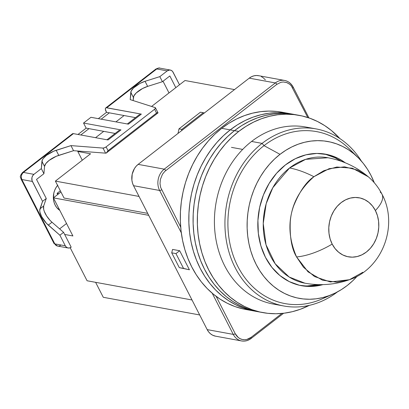 <?xml version="1.0" encoding="UTF-8"?>
<svg xmlns="http://www.w3.org/2000/svg" width="409" height="409" viewBox="0 0 409 409"><rect width="100%" height="100%" fill="white"/><g stroke="black" fill="none" stroke-linecap="round" stroke-linejoin="round"><path stroke-width="0.61" d="M289.567 167.976A63.773 52.807 -79.6 0 1 327.916 157.741L305.625 159.352L289.567 167.976A141.427 58.175 52.2 0 1 313.923 176.703L323.836 170.686L336.827 167.015L352.379 168.201L368.289 176.775L357.885 170.18L344.496 166.831L329.122 168.666L313.923 176.703C299.475 189.52 291.586 204.541 290.262 221.77C289.664 237.338 291.765 249.061 296.576 256.934L303.468 267.225L314.531 276.556L330.324 281.959L349.434 279.71L336.914 282.205L322.486 280.196L308.059 271.852L296.576 256.934A41.14 15.67 -27.1 0 0 332.18 244.081A41.14 15.67 152.9 0 1 296.576 256.934C288.785 238.968 287.834 221.898 293.734 205.727C299.603 191.381 306.331 181.703 313.923 176.703A141.427 58.175 -127.8 0 0 289.567 167.976L272.839 187.67L266.182 203.682L263.238 223.483L266.034 244.781L275.206 263.785L289.173 277.011L304.935 283.197A63.773 52.807 -79.6 0 1 263.871 234.495A63.773 52.807 -79.6 0 1 289.567 167.976M380.181 192.046A41.14 15.67 152.9 0 1 382.021 194.255A41.14 15.67 152.9 0 1 375.39 210.543A30.005 24.847 -79.6 0 1 366.423 252.01A30.005 24.847 -79.6 0 1 332.18 244.081L335.063 248.575L338.662 252.256L342.844 254.976L347.445 256.632L352.292 257.164L357.195 256.545L361.965 254.807L366.423 252.01L370.396 248.263L373.729 243.713L376.3 238.529L378.003 232.92L378.77 227.092L378.586 221.269L377.441 215.681L375.39 210.543L372.512 206.049L368.913 202.368L364.731 199.648L360.13 197.992L355.283 197.46L350.38 198.079L345.605 199.817L341.147 202.613L337.174 206.361L333.841 210.911L331.275 216.09L329.572 221.704L328.8 227.532L328.989 233.35L330.129 238.938L332.18 244.081A30.005 24.847 -79.6 0 1 341.147 202.613A30.005 24.847 -79.6 0 1 375.39 210.543A41.14 15.67 -27.1 0 0 382.021 194.255M362.829 272.271L349.434 279.71C382.722 268.595 398.683 224.914 381.991 194.198C378.555 187.48 373.984 181.673 368.289 176.775C356.571 166.918 343.11 160.573 327.916 157.741M231.468 147.363L242.69 149.418L231.468 147.363M171.708 252.823L175.962 253.6L183.544 268.416L179.29 267.634L171.708 252.823L179.29 267.634L189.413 269.776L179.29 267.634L189.413 269.776L179.669 250.727L175.962 253.6L171.708 252.823L172.578 249.429L171.708 252.823M283.595 313.263L251.182 338.422A1.544 0.634 -127.8 0 0 251.085 337.359L281.903 313.442L251.085 337.359A1.544 0.634 52.2 0 1 251.182 338.422A1.544 0.634 52.2 0 1 250.886 338.473A15.43 12.776 -79.6 0 1 241.607 340.948A15.43 12.776 -79.6 0 1 233.278 334.393A1.544 0.588 -27.1 0 0 235.236 333.688L238.237 337.471L240.175 338.729L242.302 339.496L244.546 339.741L246.816 339.455L251.085 337.359A13.886 11.498 -79.6 0 1 235.236 333.688L216.141 296.367L235.236 333.688A1.544 0.588 152.9 0 1 233.278 334.393A15.43 12.776 100.4 0 0 241.581 340.942M307.778 117.526L291.407 86.018L289.823 84.361L287.006 82.649L283.284 81.969L280.922 82.301L276.832 84.356L164.822 171.361L162.47 174.234L160.384 179.408L160.016 183.615L160.671 187.486L180.691 227.087L160.671 187.486L160.016 183.615L160.384 179.408L162.47 174.234L164.822 171.361L276.832 84.356L280.922 82.301L283.284 81.969L286.75 82.552L289.823 84.361L291.407 86.018L307.778 117.526M284.633 80.455A15.43 12.776 100.4 0 0 275.334 82.93A15.43 12.776 -79.6 0 1 284.613 80.45A15.43 12.776 -79.6 0 1 292.941 87.005A1.544 0.588 152.9 0 1 293.202 87.168A1.544 0.588 152.9 0 1 292.68 88.022A1.544 0.588 -27.1 0 0 293.207 87.173L308.938 117.915M275.334 82.93A1.544 0.634 52.2 0 1 276.832 84.356A1.544 0.634 -127.8 0 0 275.334 82.93L164.239 169.152A1.544 0.634 52.2 0 1 165.737 170.573A1.544 0.634 -127.8 0 0 164.239 169.152A15.43 12.776 100.4 0 0 159.628 190.471A1.544 0.588 -27.1 0 0 161.591 189.766A1.544 0.588 152.9 0 1 159.628 190.471L181.305 232.828L159.628 190.471A15.43 12.776 -79.6 0 1 164.239 169.152L275.334 82.93L249.239 78.15L275.334 82.93M172.578 249.429L179.669 250.727L175.962 253.6L183.544 268.416L189.413 269.776L179.669 250.727L172.578 249.429M212.199 293.207L233.278 334.393L212.199 293.207M293.202 87.168C291.249 83.477 288.386 81.238 284.613 80.45L258.519 75.675A15.43 12.776 100.4 0 0 249.239 78.15L138.145 164.372L164.239 169.152L138.145 164.372A15.43 12.776 100.4 0 0 133.538 185.691L159.628 190.471L133.538 185.691L207.184 329.613L233.278 334.393L207.184 329.613A15.43 12.776 100.4 0 0 215.512 336.167L241.607 340.948C245.027 341.51 248.222 340.666 251.182 338.422M258.999 75.772L256.509 75.501L253.984 75.818L251.53 76.713L249.239 78.15L138.145 164.372L136.105 166.294L134.392 168.636L132.194 174.188L131.892 180.175L132.48 183.048L133.538 185.691L207.184 329.613L208.667 331.924L210.517 333.816L212.67 335.216L215.553 336.178M265.364 79.913L263.514 78.022L261.366 76.626M299.045 115.328L282.031 112.214A100.287 83.042 100.4 0 0 221.719 128.314L230.226 129.873A100.287 83.042 -79.6 0 1 290.538 113.774A100.287 83.042 100.4 0 0 230.226 129.873L221.719 128.314A100.287 83.042 100.4 0 0 181.315 232.915A100.287 83.042 100.4 0 0 245.891 309.501L254.398 311.06A100.287 83.042 -79.6 0 1 189.822 234.475A100.287 83.042 -79.6 0 1 230.226 129.873L223.355 135.762L216.949 142.388L211.085 149.694L205.809 157.603L201.177 166.034L197.23 174.919L194.004 184.162L191.54 193.677L189.853 203.37L188.958 213.155L188.871 222.931L189.587 232.603L191.105 242.082L193.406 251.279L196.463 260.098L200.257 268.457L204.745 276.279L209.883 283.483L215.63 290.007L221.918 295.779L228.697 300.753L235.896 304.874L243.447 308.105L254.49 311.075L243.447 308.105L235.896 304.874L228.697 300.753L221.918 295.779L215.63 290.007L209.883 283.483L204.745 276.279L200.257 268.457L196.463 260.098L193.406 251.279L191.105 242.082L189.587 232.603L188.871 222.931L188.958 213.155L189.853 203.37L191.54 193.677L194.004 184.162L197.23 174.919L201.177 166.034L205.809 157.603L211.085 149.694L216.949 142.388L223.355 135.762L230.226 129.873L234.48 130.65A100.287 83.042 -79.6 0 1 294.792 114.551A100.287 83.042 100.4 0 0 234.48 130.65L230.226 129.873A100.287 83.042 100.4 0 0 189.822 234.475A100.287 83.042 100.4 0 0 254.398 311.06L258.652 311.837A100.287 83.042 -79.6 0 1 194.076 235.257A100.287 83.042 -79.6 0 1 234.48 130.65L227.608 136.54L221.208 143.17L215.338 150.471L210.062 158.38L205.43 166.816L201.484 175.696L198.258 184.94L195.793 194.454L194.106 204.152L193.212 213.933L193.125 223.708L193.846 233.386L195.359 242.864L197.659 252.056L200.717 260.876L204.51 269.24L208.999 277.057L214.137 284.265L219.884 290.784L226.172 296.561L232.951 301.53L240.149 305.651L247.701 308.882L258.744 311.852L247.701 308.882L240.149 305.651L232.951 301.53L226.172 296.561L219.884 290.784L214.137 284.265L208.999 277.057L204.51 269.24L200.717 260.876L197.659 252.056L195.359 242.864L193.846 233.386L193.125 223.708L193.212 213.933L194.106 204.152L195.793 194.454L198.258 184.94L201.484 175.696L205.43 166.816L210.062 158.38L215.338 150.471L221.208 143.17L227.608 136.54L234.48 130.65L238.733 131.427A100.287 83.042 -79.6 0 1 299.045 115.328A100.287 83.042 -79.6 0 1 339.879 138.569L331.525 130.609L324.746 125.635L317.548 121.514L309.996 118.288L302.169 115.977L294.132 114.612L285.973 114.203L277.762 114.755L269.587 116.263L261.515 118.717L253.636 122.081L246.019 126.335L238.733 131.427L234.48 130.65A100.287 83.042 100.4 0 0 194.076 235.257A100.287 83.042 100.4 0 0 258.652 311.837L262.905 312.619A100.287 83.042 -79.6 0 1 198.329 236.034A100.287 83.042 -79.6 0 1 238.733 131.427L231.862 137.322L225.461 143.948L219.592 151.253L214.316 159.157L209.684 167.593L205.737 176.478L202.511 185.722L200.047 195.236L198.36 204.929L197.465 214.715L197.378 224.49L198.099 234.163L199.612 243.641L201.913 252.839L204.97 261.658L208.764 270.017L213.253 277.839L218.391 285.042L224.137 291.566L230.425 297.338L237.205 302.312L244.403 306.433L251.954 309.659L259.781 311.97L267.818 313.335L275.978 313.744L284.189 313.192L292.369 311.684L300.436 309.23L309.327 305.359A100.287 83.042 -79.6 0 1 262.905 312.619M290.63 113.789L285.625 113.053L277.466 112.644L269.255 113.201L261.075 114.709L253.007 117.158L245.129 120.522L237.506 124.776L230.226 129.873L237.506 124.776L245.129 120.522L253.007 117.158L261.075 114.709L269.255 113.201L277.466 112.644L285.625 113.053L290.63 113.789M282.123 112.23L277.118 111.493L268.958 111.09L260.748 111.642L252.568 113.15L244.5 115.599L236.617 118.963L228.999 123.216L221.719 128.314L214.843 134.203L208.442 140.834L202.578 148.135L197.302 156.044L192.665 164.479L188.718 173.36L185.497 182.603L183.033 192.118L181.34 201.811L180.451 211.596L180.364 221.371L181.08 231.044L182.598 240.523L184.894 249.72L187.956 258.539L191.749 266.898L196.238 274.72L201.376 281.929L207.118 288.447L213.411 294.219L220.185 299.194L227.384 303.314L234.935 306.546L242.767 308.851M294.884 114.566L289.879 113.835L281.719 113.426L273.509 113.978L265.329 115.486L257.261 117.935L249.383 121.304L241.765 125.553L234.48 130.65L241.765 125.553L249.383 121.304L257.261 117.935L265.329 115.486L273.509 113.978L281.719 113.426L289.879 113.835L294.884 114.566M278.57 304.792A90 74.525 -79.6 0 1 215.783 238.452A90 74.525 -79.6 0 1 251.576 141.453A90 74.525 100.4 0 0 215.318 235.328A90 74.525 100.4 0 0 273.268 304.056L283.795 305.988A90 74.525 -79.6 0 1 225.84 237.261A90 74.525 -79.6 0 1 262.103 143.38L251.576 141.453L262.103 143.38A90 74.525 100.4 0 0 235.073 267.496A90 74.525 100.4 0 0 337.461 291.893A90 74.525 -79.6 0 1 283.795 305.988M327.67 296.152A87.429 72.393 -79.6 0 1 235.257 260.85A87.429 72.393 -79.6 0 1 264.004 145.65L262.103 143.38L264.004 145.65A87.429 72.393 100.4 0 0 234.035 257.803A87.429 72.393 100.4 0 0 322.174 298.887L333.054 294.051A79.714 66.007 -79.6 0 1 252.69 256.591A79.714 66.007 -79.6 0 1 280.017 154.336L264.004 145.65L280.017 154.336L274.551 159.019L269.465 164.285L264.797 170.093L260.605 176.376L256.924 183.084L253.784 190.144L251.223 197.491L249.26 205.052L247.92 212.762L247.21 220.538L247.143 228.304L247.711 235.998L248.917 243.529L250.743 250.84L253.176 257.849L256.192 264.495L259.761 270.712L263.846 276.438L268.411 281.622L273.411 286.213L278.795 290.165L284.521 293.442L290.523 296.009L296.745 297.844L303.13 298.928L309.618 299.25L316.142 298.81L322.645 297.614L329.056 295.666L335.324 292.992L341.377 289.613L347.164 285.559A79.714 66.007 -79.6 0 1 333.054 294.051M285.431 164.919A66.856 55.363 -79.6 0 1 325.636 154.188A66.856 55.363 -79.6 0 1 345.314 162.823L337.972 158.309L327.716 154.617L316.924 153.436L305.998 154.812L295.364 158.687L285.431 164.919L276.581 173.263L269.153 183.406L263.432 194.95L259.638 207.455L257.921 220.441L258.34 233.406L260.881 245.855L265.451 257.312L271.867 267.328L279.889 275.523L289.209 281.586L299.46 285.277L310.257 286.458L323.003 284.608A66.856 55.363 -79.6 0 1 301.545 285.712A66.856 55.363 -79.6 0 1 258.493 234.654A66.856 55.363 -79.6 0 1 285.431 164.919M340.835 161.136A66.856 55.363 100.4 0 0 324.214 153.948M347.164 285.559L352.63 280.876L357.129 276.269A79.714 66.007 -79.6 0 1 347.164 285.559M374.266 182.721L370.989 175.4L367.42 169.183L363.335 163.457L358.77 158.273L353.77 153.682L348.386 149.73L342.66 146.458L336.658 143.886L330.436 142.056L324.051 140.967L317.563 140.645L311.039 141.085L304.536 142.281L298.12 144.229L291.857 146.908L285.804 150.287L280.017 154.336A79.714 66.007 -79.6 0 1 358.059 157.557A79.714 66.007 -79.6 0 1 374.266 182.721M358.059 157.557L349.598 149.178A87.429 72.393 100.4 0 0 264.004 145.65A87.429 72.393 -79.6 0 1 353.77 153.682M300.129 285.426A66.856 55.363 100.4 0 0 318.217 284.598M361.413 161.136A90 74.525 100.4 0 0 262.103 143.38A90 74.525 -79.6 0 1 316.229 128.932A90 74.525 -79.6 0 1 361.413 161.136M324.884 154.096L335.135 157.792L340.84 161.136M318.35 284.567L307.425 285.942M316.229 128.932L305.702 127.005A90 74.525 100.4 0 0 251.576 141.453A90 74.525 -79.6 0 1 310.922 128.196M60.353 190.809L57.076 193.35L57.684 194.546L57.076 193.35L60.353 190.809M204.377 112.966L200.461 112.199L203.299 112.715L181.821 129.387L178.984 128.866L200.461 112.199L178.984 128.866L177.992 133.446L178.984 128.866L181.821 129.387L203.299 112.715L204.377 112.966M181.54 130.696L181.821 129.387L181.54 130.696M127.347 123.968L139.326 114.673L140.359 114.863L139.326 114.673L127.347 123.968M118.958 130.481L119.995 130.67L118.958 130.481L106.979 139.776L118.958 130.481M58.814 193.672L57.076 193.35L58.814 193.672M66.524 223.503L59.612 228.871L66.524 223.503M77.802 151.468L82.286 160.231L77.802 151.468L90.568 153.804L77.802 151.468L78.334 151.054L77.802 151.468M124.091 115.542L115.931 121.877L124.091 115.542M103.722 131.35L95.563 137.685L103.722 131.35M90.568 153.804L55.384 181.11L64.049 198.038L147.695 213.365L64.049 198.038L55.384 181.11L139.029 196.432L55.384 181.11L90.568 153.804M60.961 192.005L53.405 197.864L72.904 235.962L53.405 197.864L60.961 192.005M148.697 215.323L53.405 197.864L148.697 215.323L192.02 299.981L87.086 280.763L70.19 247.736L87.086 280.763L192.02 299.981L148.697 215.323M64.678 234.459L72.904 235.962L64.678 234.459M184.996 80.517L151.575 106.452L184.996 80.517L234.505 89.586L184.996 80.517M103.278 297.297L199.684 314.956L103.278 297.297L95.614 282.322L103.278 297.297M57.827 185.108L56.059 187.526L54.694 190.282L53.789 193.263L53.482 199.454L54.085 202.419L55.174 205.149L56.708 207.542L59.796 210.349A15.941 13.2 -79.6 0 1 57.582 185.4M60.685 245.236A5.143 4.259 -79.6 0 1 57.582 246.06L53.937 243.345A5.143 1.958 -27.1 0 0 54.816 243.876L21.887 179.531C20.818 176.795 21.329 174.428 23.425 172.424A5.143 4.259 100.4 0 0 21.887 179.531A5.143 1.958 152.9 0 1 21.012 179.004L21.887 179.531L32.383 181.453L21.887 179.531L54.816 243.876L65.307 245.799L59.893 235.216L46.375 223.258L41.585 216.514L39.954 212.143L39.755 210.318L42.562 201.351L32.383 181.453A5.143 4.259 -79.6 0 1 33.916 174.346L41.324 168.6L43.927 173.682L44.535 166.412L41.933 161.33A12.858 4.898 152.9 0 1 56.171 150.282L58.768 155.359L73.548 150.686L70.951 145.609L102.986 148.078L105.588 153.155A2.572 0.982 -27.1 0 0 106.166 153.124L108.063 150.691L106.115 146.882L154.592 109.259L155.466 108.227L155.149 107.593A2.572 0.982 152.9 0 1 155.461 107.828A2.572 0.982 152.9 0 1 154.592 109.259L156.54 113.068L154.592 109.259L106.115 146.882L108.063 150.691L156.54 113.068L157.501 112.587L158.038 112.864L106.166 153.124L108.063 150.691L156.54 113.068L157.501 112.587L158.038 112.864L106.166 153.124A2.572 0.982 152.9 0 1 105.588 153.155L73.548 150.686L56.232 156.294L49.095 160.415L45.834 163.59L44.535 166.412L43.927 173.682L36.519 179.428L46.268 198.477L43.681 205.972L39.98 208.846L42.562 201.351L46.268 198.477L43.681 205.972L43.661 209.27L44.279 211.371L46.636 215.978L50.077 220.385L52.009 222.245L48.303 225.119A12.858 5.286 52.2 0 1 39.98 208.846L43.681 205.972A12.858 5.286 -127.8 0 0 52.009 222.245L63.594 232.343L59.893 235.216L48.303 225.119L52.009 222.245L63.594 232.343L71.176 247.159L69.596 247.936L67.925 247.951L66.416 247.2L65.307 245.799L59.893 235.216L63.594 232.343L71.176 247.159A5.143 4.259 -79.6 0 1 68.083 247.982A5.143 4.259 -79.6 0 1 65.307 245.799L54.816 243.876A5.143 4.259 100.4 0 0 57.592 246.06A5.143 4.259 -79.6 0 1 54.816 243.876A5.143 1.958 152.9 0 1 53.927 243.319M147.644 86.386L142.572 88.513L136.125 93.032L133.789 96.105L133.145 100.563L133.406 97.434L130.808 92.352L133.406 97.434A12.858 4.898 -27.1 0 1 147.644 86.386L145.042 81.304L147.644 86.386L162.424 81.713L147.644 86.386M115.144 133.441L88.978 128.646L115.144 133.441M155.727 69.152A5.143 2.117 52.2 0 1 156.739 68.963L106.744 107.761A5.143 2.117 52.2 0 0 105.757 107.93A5.143 2.117 52.2 0 0 106.074 111.473L106.509 112.322L98.344 118.656L106.509 112.322L109.346 112.838L101.181 119.172L109.346 112.838L135.512 117.634L106.509 112.322L105.348 109.208L105.532 108.186L106.233 107.741L141.345 114.101L128.385 124.157L90.946 117.301L83.543 123.048L86.141 128.129L88.978 128.646L86.141 128.129L77.981 134.464L86.141 128.129L83.543 123.048L120.977 129.904L83.543 123.048L90.946 117.301L128.385 124.157L141.345 114.101L106.744 107.761L156.739 68.963A5.143 4.259 -79.6 0 1 159.837 68.139M169.832 75.962L162.424 81.713L159.822 76.631L162.424 81.713L169.832 75.962L175.809 87.649L169.832 75.962M163.022 81.248L169.004 92.93L163.022 81.248M173.099 72.245L179.51 84.77L172.608 71.473L171.274 70.374L169.653 70L167.23 70.885A5.143 4.259 -79.6 0 1 170.323 70.057A5.143 4.259 -79.6 0 1 173.099 72.245M72.045 134.5L72.495 133.748L73.415 133.625L23.425 172.424L33.916 174.346L41.324 168.6L42.316 160.001L43.236 158.513L46.493 155.338L53.635 151.218L70.951 145.609L102.986 148.078L104.499 147.782L106.115 146.882A2.572 0.982 152.9 0 1 102.986 148.078L105.588 153.155L73.548 150.686L70.951 145.609L56.171 150.282L58.768 155.359A12.858 4.898 -27.1 0 0 44.535 166.412L41.933 161.33L41.324 168.6L43.927 173.682L36.519 179.428L46.268 198.477L42.562 201.351L32.03 180.573L31.933 177.618L32.669 175.768L33.916 174.346L23.425 172.424L22.439 172.598A5.143 2.117 52.2 0 1 23.425 172.424L73.415 133.625L108.017 139.965L73.415 133.625A5.143 2.117 -127.8 0 0 72.429 133.799L22.439 172.598C18.732 177.496 20.977 177.123 21.012 179.004L53.937 243.345M155.149 107.593L130.2 99.622L130.808 92.352A12.858 4.898 152.9 0 1 145.042 81.304L159.822 76.631L167.23 70.885L156.739 68.963L167.23 70.885L159.822 76.631L145.042 81.304L139.97 83.431L133.523 87.955L131.187 91.023L130.2 99.622L155.149 107.593M159.832 68.134A5.143 4.259 100.4 0 0 156.739 68.963A5.143 2.117 -127.8 0 0 155.752 69.131C158.13 68.037 159.49 67.705 159.832 68.134L170.323 70.057M120.977 129.904L108.017 139.965L120.977 129.904M80.813 134.98L88.978 128.646L80.813 134.98M304.935 283.197C320.15 285.932 334.981 284.771 349.434 279.71M57.592 246.06L68.083 247.982M158.012 112.812L155.461 107.828M105.757 107.93L155.752 69.131"/></g></svg>
